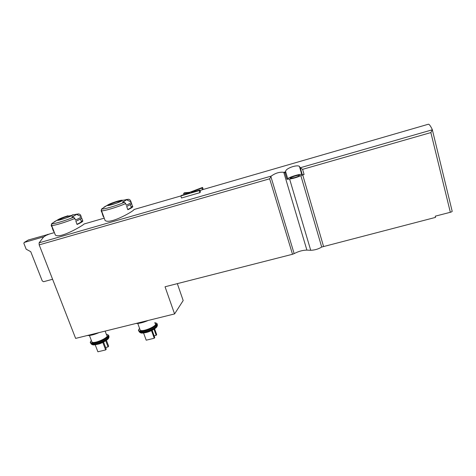 <?xml version="1.0" encoding="UTF-8"?>
<svg xmlns="http://www.w3.org/2000/svg" width="476" height="476" viewBox="0 0 476 476"><rect width="100%" height="100%" fill="white"/><g stroke="black" fill="none" stroke-linecap="round" stroke-linejoin="round"><path stroke-width="0.71" d="M49.433 234.025L45.506 235.632L43.542 237.084L39.097 242.837L39.187 244.872L75.63 338.394L174.579 313.934L183.183 300.546L177.316 283.601M286.933 179.291L287.748 178.815C288.01 177.53 299.458 173.883 301.742 174.359L302.302 174.799L304.081 174.484L300.838 175.59C297.363 177.28 293.621 178.435 289.616 179.041L286.933 179.291L285.035 172.907L283.761 172.312C279.489 171.848 275.324 173.103 271.255 176.09L269.654 178.797L292.508 254.273L165.041 286.772L174.579 313.934M284.101 172.395L285.624 171.652C285.16 168.474 296.768 164.458 299.404 166.356L300.279 167.85L302.587 169.355L430.863 132.578L450.338 212.284L435.248 216.187L435.546 217.383L321.699 247.044C318.414 249.061 314.749 250.15 310.715 250.299L306.889 250.096C302.605 250.197 298.363 251.37 294.156 253.625L292.508 254.273M300.195 167.766L432.285 129.793L432.256 129.472C430.548 125.985 429.269 124.23 428.43 124.212L428.102 124.307M83.96 224.041C84.359 224.618 60.279 239.148 55.353 235.055M133.869 209.583C135.583 209.922 110.486 224.839 105.095 220.483M199.974 190.561L203.222 189.442L202.562 187.425L189.656 192.316L184.373 192.804L183.611 193.482L184.004 194.654M183.611 193.482L190.144 192.869L181.451 195.392L180.832 195.939L181.517 197.986L199.938 192.661L200.39 191.822L199.813 190.067L193.357 191.941L191.06 192.173L201.883 188.074L202.431 189.745M126.253 199.646L130.959 201.901L130.376 200.259L128.817 199.254L126.075 199.563C126.771 199.813 125.569 200.628 122.469 202.008L124.414 202.27C116.888 205.644 102.923 209.732 101.733 208.928L101.15 210.725L101.751 212.379L101.876 211.665M101.733 208.928L107.731 204.995M130.959 201.901C131.929 202.252 130.359 203.359 126.247 205.221L125.658 203.549L124.414 202.27M131.566 203.633L132.512 206.31C133.494 206.697 131.941 207.833 127.848 209.726L126.675 206.429C130.781 204.561 132.346 203.448 131.376 203.085M102.31 212.849L102.185 213.575L103.369 216.83L103.482 216.08M76.196 214.242L81.122 216.497L80.527 214.896L78.951 213.92L76.196 214.242C76.576 214.575 75.125 215.455 71.84 216.883L73.619 217.175C65.64 220.662 52.217 224.589 51.789 223.583L51.212 225.35L51.83 226.963L52.039 226.415M51.789 223.583L57.774 219.805M81.122 216.497C81.676 216.961 79.772 218.151 75.416 220.073L74.803 218.442L73.619 217.175M81.658 217.943L82.723 220.804C83.288 221.298 81.396 222.524 77.058 224.47L75.857 221.257C80.206 219.323 82.104 218.127 81.551 217.657M52.485 227.576L52.277 228.135L53.496 231.312L53.693 230.735M285.529 171.985L285.035 172.907M432.285 129.793L430.863 132.578M432.303 129.656L452.176 211.249C452.248 211.57 451.635 211.915 450.338 212.284M294.614 177.625C298.398 176.435 299.951 175.644 299.279 175.239C297.417 174.882 288.349 178.107 290.61 178.327L294.614 177.625M47.594 234.591L28.31 240.005M43.542 237.084L47.523 234.394M43.471 236.887L24.228 242.457L23.854 243.331L26.168 249.192L30.756 251.703L42.269 280.953L43.631 281.703L52.592 279.263M99.073 332.599C94.099 334.723 90.16 335.693 87.251 335.52M105.136 331.1L106.695 335.229C110.349 336.77 94.908 344.077 91.993 342.149L91.63 341.203M103.56 342.06L106.261 349.17L105.66 349.925L97.889 351.788L95.212 344.803M105.66 349.925L102.804 342.422M106.428 340.34L108.641 346.183L108.052 346.927L105.63 347.51M108.052 346.927L105.737 340.816M148.232 320.443C143.294 322.573 139.206 323.585 135.969 323.478M155.027 323.478C158.883 325.132 143.365 332.284 140.253 330.249L139.855 329.166M152.147 330.308L154.748 337.514L154.26 338.252L146.203 340.185L143.585 333.01M154.26 338.252L151.505 330.618M154.611 328.868L156.675 334.592L156.193 335.318L154.135 335.818M156.193 335.318L154.016 329.261M53.496 231.312L53.865 231.181M51.83 226.963L52.062 226.475M80.426 218.984L81.295 221.322L82.723 220.804M81.295 221.322C81.777 221.721 80.343 222.703 76.981 224.261M103.369 216.83L103.714 216.705M101.751 212.379L101.971 211.915M130.305 204.603L131.09 206.828L132.512 206.31M131.09 206.828C131.906 207.131 130.799 208.018 127.764 209.488M180.832 195.939L199.26 190.602L199.938 192.661M199.26 190.602L199.813 190.067M201.883 188.074L202.562 187.425M39.097 242.837L271.255 176.09M117.441 201.193L120.279 200.45C123.326 199.86 123.189 200.336 119.875 201.866C114.781 204.133 105.66 206.56 107.505 205.168C109.194 204.043 112.503 202.722 117.441 201.193M122.005 200.45L122.35 200.354M103.958 207.179L107.505 205.168C109.206 204.037 112.514 202.716 117.429 201.193L128.817 199.254M125.658 203.549C118.09 206.953 104.089 211.165 101.566 210.803L101.15 210.725M78.951 213.92L72.459 214.896C74.03 215.598 55.049 222.024 57.632 219.912C59.452 218.728 62.915 217.342 68.014 215.759C62.921 217.342 59.464 218.722 57.632 219.912L54.127 221.911M72.025 215.146L72.382 215.045M74.803 218.442C67.039 221.846 53.955 225.826 51.688 225.493L51.212 225.35M156.033 325.709L156.491 326.238M141.003 332.694L140.515 331.534M304.081 174.484L302.587 169.355M302.706 174.876L323.502 246.282M283.761 172.312L306.889 250.096M289.616 179.041L310.715 250.299M39.187 244.872L269.654 178.797M270.874 176.566L294.156 253.625M300.838 175.59L321.699 247.044M287.748 178.815L285.624 171.652M302.177 174.704L300.136 167.677M24.228 242.457L28.512 239.904M106.422 334.491C116.346 335.693 84.877 348.2 91.344 340.459M106.404 334.45L108.123 334.949C112.431 336.752 94.248 345.38 90.809 343.101L90.357 342.06M108.611 335.812C111.878 337.966 94.331 346.028 91.083 343.815L90.761 342.44M108.861 336.621C110.581 338.971 95.843 345.778 91.868 344.416L90.916 343.386M108.867 337.294C109.242 339.935 95.73 345.856 92.112 344.606L91.219 343.975M154.754 322.722C164.922 324.299 132.893 336.33 139.581 328.404M154.736 322.674L156.455 323.216C161.007 325.162 142.729 333.599 139.057 331.195L138.552 330.035M157.009 324.15C160.216 326.512 142.746 334.241 139.325 331.927L138.784 330.891M155.497 324.168L156.89 324.572M157.247 324.995C158.895 327.5 144.311 333.991 140.158 332.557L139.111 331.332M157.241 325.697C157.532 328.452 144.18 334.069 140.396 332.748L139.385 331.992M58.042 220.263C59.417 219.204 62.725 217.847 67.979 216.199L72.09 215.36M107.903 205.555C109.099 204.549 112.276 203.246 117.429 201.64L122.082 200.711M47.951 234.454L54.401 232.585M83.954 224.023L104.232 218.145M133.863 209.559L180.838 195.951M202.687 189.621L428.43 124.212M101.442 209.184L101.566 210.803L105.089 220.489M51.664 223.678L51.688 225.493L55.347 235.055M301.742 174.359L299.41 166.356M302.302 174.799L300.279 167.85M299.398 175.662L299.279 175.239M24.157 242.48L28.441 239.928M89.434 335.479L91.993 342.149M91.332 340.423C90.142 342.048 89.964 342.94 90.809 343.101L92.112 344.606C93.231 344.683 92.011 345.558 98.514 344.071C102.275 343.279 108.939 338.995 108.516 338.168M137.772 323.454L140.253 330.249M139.563 328.363C137.397 331.421 139.051 330.243 139.057 331.195L140.396 332.748C141.711 332.843 139.885 333.581 145.936 332.581C151.85 331.254 157.116 327.357 156.848 326.619M58.268 220.221L65.676 218.145C71.281 215.86 73.471 214.807 72.245 214.991L72.001 215.426M108.135 205.531L115.852 203.407C121.374 201.158 123.492 200.134 122.207 200.331L121.951 200.801"/></g></svg>
